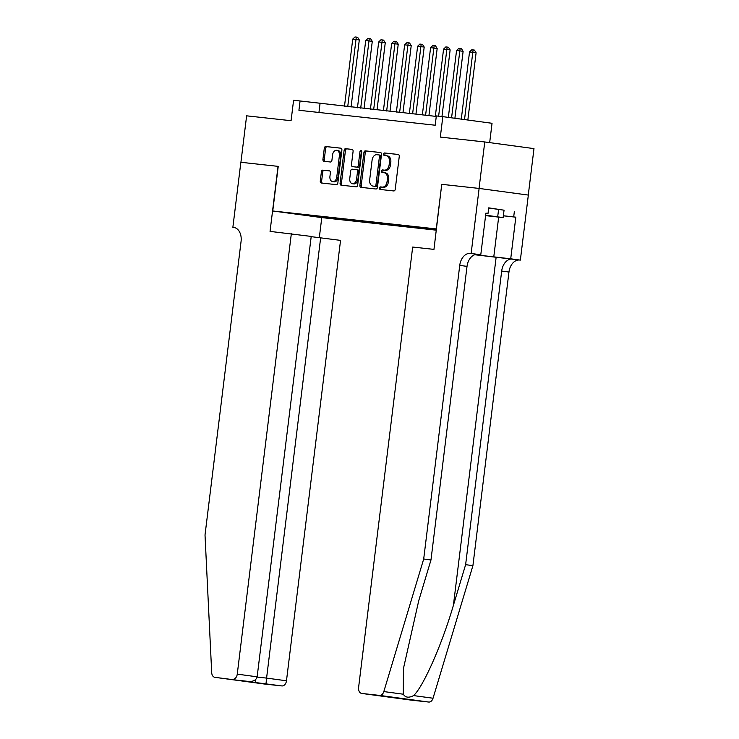 <?xml version="1.0" encoding="UTF-8"?>
<svg xmlns="http://www.w3.org/2000/svg" width="739" height="739" viewBox="0 0 739 739"><rect width="100%" height="100%" fill="white"/><g stroke="black" fill="none" stroke-linecap="round" stroke-linejoin="round"><path stroke-width="1.11" d="M379.467 188.085A1.284 0.896 -82.3 0 0 380.206 189.461L393.739 190.948A1.838 1.284 -82.3 0 0 395.236 189.267L399.263 156.428A1.838 1.284 -82.3 0 0 398.238 154.469L384.686 152.982A1.284 0.896 -82.3 0 0 384.372 155.532L386.118 155.726A5.884 4.101 -82.3 0 1 386.192 155.735A5.884 4.101 -82.3 0 1 389.481 162.017L389.148 164.751A5.884 4.101 -82.3 0 1 384.354 170.136L382.599 169.942A1.284 0.896 -82.3 0 0 382.285 172.501L384.04 172.695A5.884 4.101 -82.3 0 1 384.104 172.704A5.884 4.101 -82.3 0 1 387.393 178.977L387.06 181.711A5.884 4.101 -82.3 0 1 382.266 187.096L380.52 186.912A1.284 0.896 -82.3 0 0 379.467 188.085M384.178 172.714L385.37 172.871A5.884 4.101 -82.3 0 1 385.435 172.88A5.884 4.101 -82.3 0 1 388.723 179.152L388.391 181.896A5.884 4.101 -82.3 0 1 383.596 187.281L381.851 187.087A1.284 0.896 -82.3 0 0 381.333 189.59M398.46 154.525L386.017 153.158A1.284 0.896 -82.3 0 0 385.499 155.661M386.266 155.744L387.448 155.911A5.884 4.101 -82.3 0 1 387.522 155.92A5.884 4.101 -82.3 0 1 390.811 162.192L390.478 164.926A5.884 4.101 -82.3 0 1 385.684 170.321L383.929 170.127A1.284 0.896 -82.3 0 0 383.421 172.621M329.031 218.319L318.823 217.007L329.031 218.319M322.897 170.136A1.838 1.284 -82.3 0 0 321.4 171.827L320.273 181.037A1.838 1.284 -82.3 0 0 321.299 182.995A1.838 1.284 -82.3 0 0 321.317 183.004L336.356 184.648A1.838 1.284 -82.3 0 0 337.852 182.967L341.88 150.137A1.838 1.284 -82.3 0 0 340.855 148.169A1.838 1.284 -82.3 0 0 340.827 148.169L325.797 146.516A1.838 1.284 -82.3 0 0 324.301 148.206L322.934 159.328A1.838 1.284 -82.3 0 0 323.959 161.296A1.838 1.284 -82.3 0 0 323.987 161.296L330.416 161.998A1.838 1.284 -82.3 0 0 331.913 160.317L332.596 154.802A4.914 3.427 -82.3 0 1 336.661 150.303A4.914 3.427 -82.3 0 1 339.404 155.55L336.753 177.157A4.914 3.427 -82.3 0 1 332.689 181.655A4.914 3.427 -82.3 0 1 329.936 176.409L330.379 172.806A1.838 1.284 -82.3 0 0 329.354 170.848A1.838 1.284 -82.3 0 0 329.335 170.848L324.227 170.321A1.838 1.284 -82.3 0 0 322.731 172.002L321.604 181.212A1.838 1.284 -82.3 0 0 322.407 183.124M436.269 228.924L441.746 184.325L479.057 188.417L484.766 141.962L440.315 137.084L442.827 116.642L436.333 115.931L435.197 125.224L298.925 110.268L300.071 100.975L293.586 100.264L291.074 120.706L246.623 115.829L240.923 162.284L278.233 166.377L272.756 210.975L436.463 228.942M359.884 185.387A1.838 1.284 -82.3 0 0 360.918 187.346A1.838 1.284 -82.3 0 0 360.937 187.346L375.966 188.999A1.838 1.284 -82.3 0 0 377.463 187.309L381.5 154.479A1.838 1.284 -82.3 0 0 380.465 152.52L365.417 150.867A1.838 1.284 -82.3 0 0 363.921 152.548L359.884 185.387L361.214 185.563A1.838 1.284 -82.3 0 0 362.027 187.466M356.161 186.819L341.132 185.175A1.838 1.284 -82.3 0 1 341.104 185.175A1.838 1.284 -82.3 0 1 340.079 183.207L344.106 150.377A1.838 1.284 -82.3 0 1 345.612 148.696L352.041 149.398A1.838 1.284 -82.3 0 0 352.041 149.398A1.838 1.284 -82.3 0 1 353.094 151.366L351.459 164.677A1.838 1.284 -82.3 0 0 352.485 166.635A1.838 1.284 -82.3 0 0 352.503 166.644L356.771 167.106A1.838 1.284 -82.3 0 0 358.267 165.425L359.976 151.56A1.284 0.896 -82.3 0 1 361.759 151.763L357.658 185.138A1.838 1.284 -82.3 0 1 356.161 186.819M484.766 141.962L533.983 148.613L528.274 195.068M436.315 230.18L321.973 217.626L272.756 210.975M336.374 218.088L336.254 219.058L436.333 230.041M336.254 219.058L297.411 213.811L436.426 229.302M489.671 142.627L492.045 123.293L442.827 116.642M436.278 116.429L300.071 100.975M318.943 112.467L320.024 103.672M326.509 217.007L326.943 217.802M312.662 216.241L312.745 215.492M441.746 184.325L433.959 249.385L412.676 247.048L358.6 687.455A5.616 3.917 -82.3 0 0 361.74 693.45A5.616 3.917 -82.3 0 0 361.805 693.45L379.523 695.399A5.616 3.917 -82.3 0 0 383.818 691.575L423.696 558.998L459.741 265.393A13.108 9.136 97.7 0 1 470.42 253.385L471.14 253.459L479.121 188.427L441.94 184.344M380.687 152.576L366.747 151.052A1.838 1.284 -82.3 0 0 365.251 152.733L361.214 185.563M374.876 186.293A1.284 0.896 -82.3 0 0 375.929 185.11L379.467 156.289A1.284 0.896 -82.3 0 0 378.728 154.913L376.881 154.719A5.884 4.101 -82.3 0 0 372.096 160.104L369.676 179.799A5.884 4.101 -82.3 0 0 372.964 186.08A5.884 4.101 -82.3 0 0 373.029 186.089L376.206 186.468A1.284 0.896 -82.3 0 0 377.259 185.295L375.929 185.11M378.765 154.922L380.058 155.098A1.284 0.896 -82.3 0 0 380.058 155.098A1.284 0.896 -82.3 0 1 380.797 156.474L377.259 185.295M374.22 186.246A5.884 4.101 -82.3 0 0 374.294 186.256A5.884 4.101 -82.3 0 0 374.359 186.265L373.029 186.089M376.206 186.468L374.359 186.265M352.281 149.463L346.942 148.872A1.838 1.284 -82.3 0 0 345.436 150.562L341.409 183.392A1.838 1.284 -82.3 0 0 342.222 185.295M353.833 166.82L353.815 166.82A1.838 1.284 -82.3 0 0 353.815 166.82A1.838 1.284 -82.3 0 0 353.833 166.82L358.101 167.291A1.838 1.284 -82.3 0 0 359.597 165.61L361.306 151.744L359.976 151.56M361.639 150.904A1.284 0.896 -82.3 0 0 361.306 151.744M349.759 178.496A4.914 3.427 -82.3 0 0 352.512 183.743A4.914 3.427 -82.3 0 0 356.577 179.244L357.51 171.633A1.838 1.284 -82.3 0 0 356.484 169.665A1.838 1.284 -82.3 0 0 356.457 169.665L352.189 169.194A1.838 1.284 -82.3 0 0 350.692 170.885L349.759 178.496M352.512 183.743L353.842 183.919A4.914 3.427 -82.3 0 0 357.907 179.42L356.577 179.244M356.503 169.674L357.787 169.841A1.838 1.284 -82.3 0 1 357.815 169.85A1.838 1.284 -82.3 0 1 358.84 171.808L357.907 179.42M329.566 170.903L324.227 170.321M332.689 181.655L334.019 181.84A4.914 3.427 -82.3 0 0 338.083 177.342L336.753 177.157M336.661 150.303L337.991 150.479A4.914 3.427 -82.3 0 1 340.734 155.726L338.083 177.342M341.067 148.225L327.128 146.701A1.838 1.284 -82.3 0 0 325.631 148.382L324.264 159.513A1.838 1.284 -82.3 0 0 325.077 161.416M467.842 120.023L476.101 52.746L469.533 51.942L461.284 119.136M464.517 119.57L473.099 49.91L474.429 50.095L476.101 52.746M469.533 51.942L471.805 49.772L473.099 49.91M485.597 215.548L495.767 216.647L485.634 215.252M488.682 208.019L504.053 210.181L503.139 217.617L485.588 215.631M485.643 215.178L503.139 217.617M498.613 209.266L497.707 216.703M474.724 254.733L520.358 260.119L528.339 195.078L479.121 188.427M423.696 558.998L430.976 559.986L418.754 600.631L403.466 668.416L403.282 694.207C405.351 697.616 408.778 698.078 413.581 695.593C423.262 686.845 442.07 644.223 453.404 605.315L465.625 564.67L501.679 271.065A13.108 9.136 97.7 0 1 512.358 259.056M465.625 564.67L472.914 565.649L508.959 272.044A13.108 9.136 97.7 0 1 519.637 260.036M470.42 253.385L477.708 254.373A13.108 9.136 97.7 0 0 467.02 266.382L430.976 559.986M361.805 693.45L411.023 700.11L428.74 702.05L379.523 695.399M413.581 695.593L433.036 698.226L472.914 565.649M471.14 253.459L480.784 254.77L485.892 213.137L488.017 213.432L485.883 213.192M504.044 210.19L488.701 207.853L488.017 213.432M514.381 211.326L513.697 216.897L515.822 217.183L510.714 258.807L520.358 260.119M474.817 254.696L510.714 258.807M480.784 254.77L476.831 254.336M433.036 698.226A5.616 3.917 97.7 0 1 428.74 702.05M515.822 217.183L503.361 215.816M503.361 215.77L513.697 216.897M395.125 697.958L392.612 697.348M291.332 233.727L237.256 674.134L257.144 676.822L311.221 236.415L270.049 231.39L278.04 166.358L240.859 162.275L232.868 227.316L234.235 227.501M311.193 236.656L340.55 240.378L286.473 680.785A5.616 3.917 97.7 0 1 281.901 685.931L264.183 683.991A5.616 3.917 97.7 0 1 264.119 683.981L214.901 677.33A5.616 3.917 -82.3 0 1 211.705 672.684L205.017 534.999L241.071 241.394A13.108 9.136 -82.3 0 0 233.746 227.409A13.108 9.136 -82.3 0 0 233.579 227.39L232.868 227.316M281.901 685.931L214.966 677.34L264.183 683.991M321.779 217.599L319.331 237.552M320.661 237.69L266.585 678.097L286.473 680.785M232.683 679.28A5.616 3.917 -82.3 0 0 237.256 674.134M266.003 683.787L266.585 678.097L257.107 677.063M255.232 682.605L255.491 679.714M257.144 676.822C256.23 680.12 253.375 681.663 248.572 681.432L237.949 680.268M454.901 118.277L463.122 51.324L459.797 50.871L456.554 50.52L448.342 117.39M451.575 117.824L460.12 48.488L461.45 48.663L463.122 51.324M456.554 50.52L458.827 48.34L460.12 48.488M441.968 116.55L450.143 49.901L443.576 49.097L435.326 116.328M438.624 116.18L447.141 47.065L448.471 47.241L450.143 49.901M443.576 49.097L445.848 46.917L447.141 47.065M428.925 115.626L437.174 48.478L430.597 47.666L422.348 114.905M425.59 115.256L434.162 45.642L435.493 45.818L437.174 48.478M430.597 47.666L432.869 45.495L434.162 45.642M415.946 114.203L424.195 47.047L417.627 46.243L409.369 113.473M412.611 113.834L421.184 44.211L422.514 44.395L424.195 47.047M417.627 46.243L419.891 44.072L421.184 44.211M402.967 112.771L411.217 45.624L404.649 44.82L396.39 112.051M399.633 112.411L408.214 42.788L409.545 42.973L411.217 45.624M404.649 44.82L406.912 42.65L408.214 42.788M389.989 111.349L398.238 44.201L394.912 43.749L391.67 43.398L383.412 110.628M386.654 110.989L395.236 41.366L396.566 41.541L398.238 44.201M391.67 43.398L393.933 41.227L395.236 41.366M377.019 109.926L385.259 42.779L381.934 42.326L378.691 41.975L370.433 109.206M373.675 109.557L382.257 39.943L383.587 40.118L385.259 42.779M378.691 41.975L380.954 39.795L382.257 39.943M364.041 108.504L372.28 41.356L368.955 40.904L365.713 40.553L357.454 107.783M360.706 108.134L369.278 38.52L370.608 38.696L372.28 41.356M365.713 40.553L367.976 38.373L369.278 38.52M351.062 107.081L359.302 39.934L352.734 39.121L344.476 106.351M347.727 106.712L356.3 37.089L357.63 37.273L359.302 39.934M352.734 39.121L355.006 36.95L356.3 37.089M383.596 187.281L382.266 187.096M388.391 181.896L387.06 181.711M388.723 179.152L387.393 178.977M383.929 170.127L382.599 169.942M385.684 170.321L384.354 170.136M390.478 164.926L389.148 164.751M390.811 162.192L389.481 162.017M386.017 153.158L384.686 152.982M381.851 187.087L380.52 186.912M365.251 152.733L363.921 152.548M366.747 151.052L365.417 150.867M380.797 156.474L379.467 156.289M341.409 183.392L340.079 183.207M345.436 150.562L344.106 150.377M346.942 148.872L345.612 148.696M358.101 167.291L356.771 167.106M359.597 165.61L358.267 165.425M358.84 171.808L357.51 171.633M340.734 155.726L339.404 155.55M324.264 159.513L322.934 159.328M325.631 148.382L324.301 148.206M327.128 146.701L325.797 146.516M321.604 181.212L320.273 181.037M322.731 172.002L321.4 171.827M453.404 605.315L496.137 257.274M501.679 271.065L508.959 272.044M467.02 266.382L459.741 265.393M383.818 691.575L403.282 694.207M498.668 217.118L493.772 256.95M385.435 172.88L384.104 172.704M387.522 155.92L386.192 155.735M380.077 155.098L378.747 154.922M374.294 186.256L372.964 186.08M357.815 169.85L356.484 169.665M361.74 693.45L405.766 699.122M394.995 697.939L410.958 700.101"/></g></svg>

